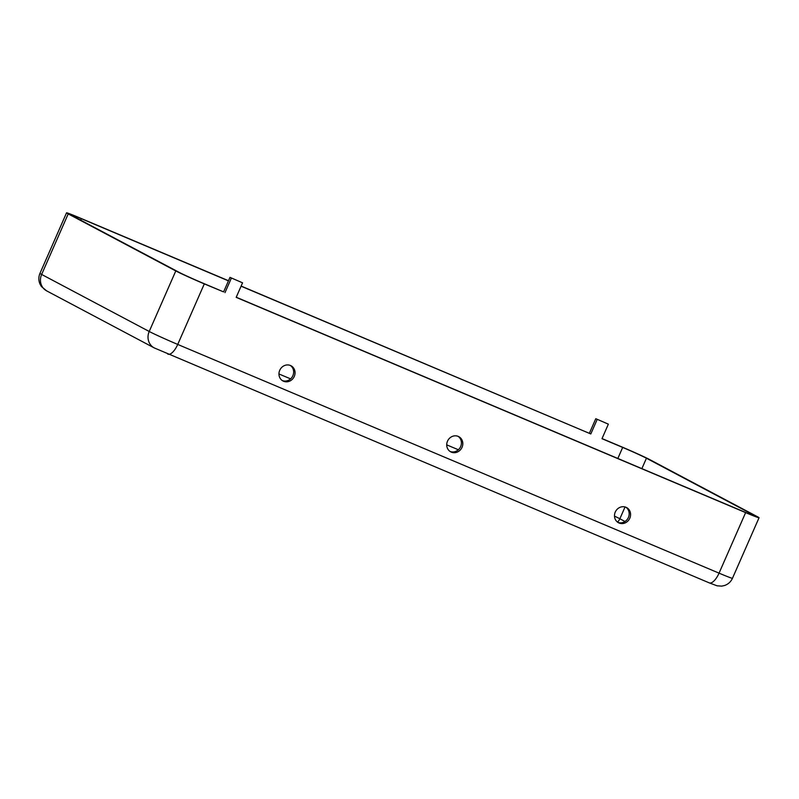 <?xml version="1.0" encoding="UTF-8"?>
<svg xmlns="http://www.w3.org/2000/svg" width="799" height="799" viewBox="0 0 799 799"><rect width="100%" height="100%" fill="white"/><g stroke="black" fill="none" stroke-linecap="round" stroke-linejoin="round"><path stroke-width="1.2" d="M290.456 365.503A8.599 7.89 117.9 0 0 279.88 369.987A8.599 7.89 117.9 0 0 282.976 380.973A8.599 7.89 117.9 0 0 283.545 381.243A8.599 7.89 117.9 0 0 294.132 376.758A8.599 7.89 117.9 0 0 291.036 365.782A8.599 7.89 117.9 0 0 290.456 365.503M458.227 436.394A8.599 7.89 117.9 0 0 447.64 440.878A8.599 7.89 117.9 0 0 450.746 451.854A8.599 7.89 117.9 0 0 451.315 452.134A8.599 7.89 117.9 0 0 461.892 447.65A8.599 7.89 117.9 0 0 458.796 436.663A8.599 7.89 117.9 0 0 458.227 436.394M625.987 507.275A8.599 7.89 117.9 0 0 615.41 511.76A8.599 7.89 117.9 0 0 618.506 522.746A8.599 7.89 117.9 0 0 619.075 523.015A8.599 7.89 117.9 0 0 629.662 518.531A8.599 7.89 117.9 0 0 626.566 507.545A8.599 7.89 117.9 0 0 625.987 507.275M229.982 277.363L242.556 282.826L229.982 277.363L223.6 291.895L202.906 283.146A19.845 0.639 -156.3 0 1 179.146 272.359L71.56 215.321A19.845 0.639 -156.3 0 1 70.172 214.432A19.845 0.639 -156.3 0 1 81.358 218.706L228.444 280.858M241.078 286.192L590.801 433.957L241.138 286.072M223.6 291.895L204.304 283.885A23.81 0.759 -156.3 0 1 175.79 270.941L68.205 213.902A23.81 0.759 -156.3 0 1 66.537 212.834A23.81 0.759 -156.3 0 1 79.96 217.967L228.504 280.729M602.037 438.561L621.282 446.691A23.81 0.759 -156.3 0 1 649.797 459.635L757.372 516.673A23.81 0.759 -156.3 0 1 759.05 517.742A23.81 0.759 -156.3 0 1 745.627 512.608L236.184 297.358L242.556 282.826M608.359 424.159L595.784 418.696L608.359 424.159L601.987 438.691L622.681 447.43A19.845 0.639 -156.3 0 1 646.441 458.227L754.016 515.255A19.845 0.639 -156.3 0 1 755.415 516.144A19.845 0.639 -156.3 0 1 744.229 511.869L236.234 297.228M597.183 419.435L590.801 433.957M450.067 451.445A8.599 7.89 117.9 0 0 460.344 447.21A8.599 7.89 117.9 0 0 458.077 436.334M617.827 522.336A8.599 7.89 117.9 0 0 628.104 518.102A8.599 7.89 117.9 0 0 625.847 507.215M282.297 380.564A8.599 7.89 117.9 0 0 292.574 376.329A8.599 7.89 117.9 0 0 290.317 365.443M595.784 418.696L589.402 433.218M231.37 278.102L224.998 292.634M617.497 522.097A9.258 8.489 117.9 0 0 619.864 518.761L625.048 506.956M641.877 468.623L646.441 458.227M614.491 516.134A19.845 0.639 -156.3 0 1 619.864 518.761L625.018 521.497M617.837 458.466L622.681 447.43M80.709 220.174L81.358 218.706M278.951 373.962L290.586 378.876M446.721 444.853L458.356 449.767M759.05 517.742L732.473 578.276A23.81 0.759 -156.3 0 1 719.05 573.153L745.627 512.608M709.083 582.791A13.233 5.253 -67.1 0 0 709.242 582.87A13.233 5.253 -67.1 0 0 719.05 573.153L177.728 344.429A23.81 0.759 -156.3 0 1 149.213 331.475L41.638 274.447A23.81 0.759 -156.3 0 1 39.96 273.378C38.482 276.913 38.472 280.459 39.95 284.005L41.408 286.531L46.622 290.856A13.233 12.135 -62.1 0 1 41.638 274.447L68.205 213.902M46.622 290.856L154.207 347.895A13.233 12.135 -62.1 0 1 149.213 331.475L175.79 270.941M167.76 354.067A13.233 5.253 -67.1 0 0 167.92 354.147A13.233 5.253 -67.1 0 0 177.728 344.429L204.304 283.885M732.473 578.276C730.875 581.772 728.269 584.169 724.663 585.477L721.817 586.116L717.112 585.817L709.242 582.87L154.207 347.895M66.537 212.834L39.96 273.378"/></g></svg>
